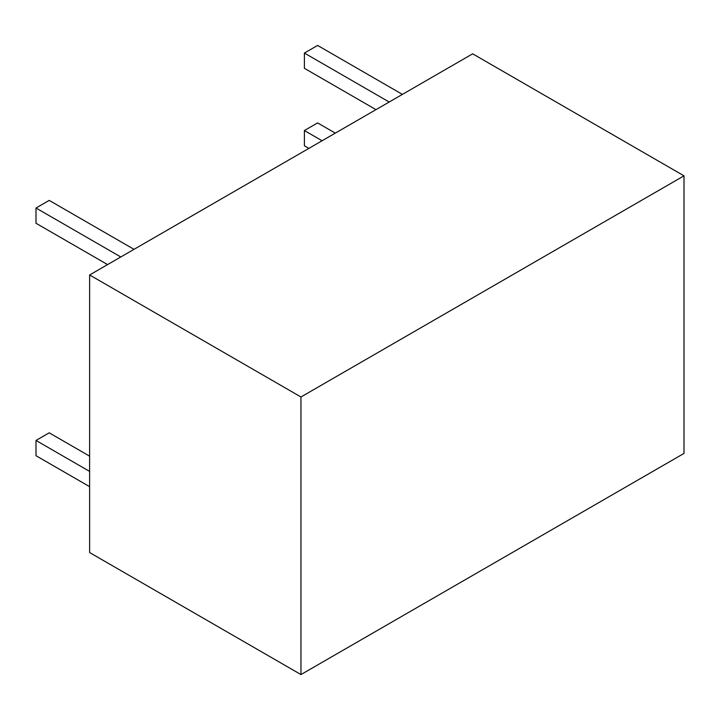 <?xml version="1.0" encoding="UTF-8"?>
<svg xmlns="http://www.w3.org/2000/svg" width="720" height="720" viewBox="0 0 720 720"><rect width="100%" height="100%" fill="white"/><g stroke="black" fill="none" stroke-linecap="round" stroke-linejoin="round"><path stroke-width="1.08" d="M684 453.42L684 175.833L472.671 53.82L89.622 274.968L89.622 552.555L89.622 274.968L300.96 396.981L300.96 674.568L89.622 552.555L300.96 674.568L300.96 396.981L684 175.833L684 453.42L300.96 674.568L684 453.42M684 175.833L472.671 53.82L89.622 274.968L300.96 396.981L684 175.833M389.187 102.015L304.389 53.064L304.389 68.31L375.984 109.647L304.389 68.31L304.389 53.064L389.187 102.015M402.399 94.392L317.601 45.432L304.389 53.064L317.601 45.432L402.399 94.392M335.295 133.128L317.601 122.913L304.389 130.536L322.092 140.76L304.389 130.536L304.389 145.791L308.88 148.383L304.389 145.791L304.389 130.536L317.601 122.913L335.295 133.128M134.01 249.345L49.212 200.394L36 208.017L120.798 256.977L36 208.017L36 223.272L107.586 264.6L36 223.272L36 208.017L49.212 200.394L134.01 249.345M89.622 456.165L49.212 432.828L36 440.451L89.622 471.411L36 440.451L36 455.706L89.622 486.666L36 455.706L36 440.451L49.212 432.828L89.622 456.165"/></g></svg>

